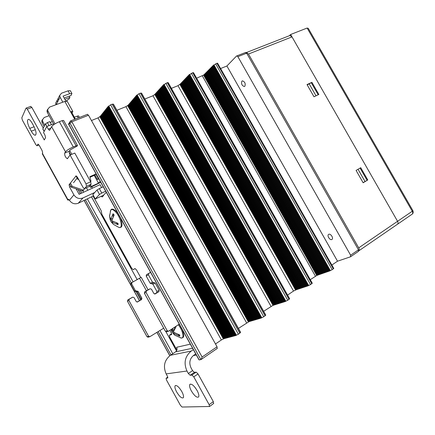 <?xml version="1.0" encoding="UTF-8"?>
<svg xmlns="http://www.w3.org/2000/svg" width="435" height="435" viewBox="0 0 435 435"><rect width="100%" height="100%" fill="white"/><g stroke="black" fill="none" stroke-linecap="round" stroke-linejoin="round"><path stroke-width="0.65" d="M291.999 36.883L397.568 221.301C398.204 222.535 398.204 223.498 397.574 224.188C398.204 223.498 398.204 222.535 397.568 221.301L358.712 247.858L248.477 54.032L291.999 36.883L290.009 35.474L246.482 52.515L248.477 54.032M311.917 82.34L307.018 84.569L313.994 96.771L318.855 94.471L311.917 82.34L307.197 84.885M367.76 179.965L360.735 167.692L356.086 170.417L363.143 182.765L367.76 179.965L363.078 182.646M358.712 247.858C359.381 249.157 359.419 250.141 358.821 250.821L358.728 250.892M246.128 52.586L246.482 52.515M308.671 29.058L308.257 28.335L307.132 28.041L412.266 211.258L397.568 221.301L290.629 34.49L289.297 35.752L290.009 35.474M290.629 34.49L307.132 28.041M311.319 82.808L318.175 94.792M367.08 180.297L360.088 168.073M358.021 169.286L365.03 181.542M316.017 95.814L309.149 83.803M84.102 188.659L84.151 189.432L83.672 189.959L82.911 189.986L72.166 186.283L70.383 183.048M69.627 184.021L71.405 187.24L82.112 190.921L82.873 190.894L83.716 189.937M42.412 119.538L41.733 121.186L42.119 122.784L44.12 126.411M89.681 185.914L90.496 187.387L100.768 182.336M71.405 187.24L72.166 186.283M44.756 125.209L42.75 121.566L42.358 119.957L44.18 117.532L49.073 115.677M98.843 178.856L97.418 179.508L98.576 178.372M90.496 187.387L91.323 186.446L98.495 183.157L100.18 181.275M91.323 186.446L90.507 184.962M94.199 175.387L98.495 183.157M75.342 119.059L71.242 111.463L72.841 111.463L72.074 113.002M64.152 98.022L70.992 95.504L71.916 93.547L69.649 93.71L63.091 96.113L65.864 101.121M98.305 178.497L95.831 174.016L89.844 176.708L90.937 181.009L90.698 181.89M54.995 123.861L48.04 111.273L47.632 109.615L49.508 107.13L64.842 101.431L74.738 119.299M71.813 154.305L69.73 150.537M97.418 179.508L94.95 175.049L95.831 174.016M89.991 177.279L94.95 175.049M75.913 175.919L77.74 179.242L78.724 179.584M47.681 109.212L46.964 110.93L47.366 112.583L53.962 124.53M69.154 152.027L70.677 154.789M62.83 102.176L60.084 97.217L57.529 102.046L57.143 100.311L58.17 98.489M72.824 111.431L67.18 101.241L64.842 101.431M71.916 93.547L70.329 90.676L68.05 90.828L61.482 93.215L59.693 95.455L60.084 97.217M64.875 99.332L69.888 97.478L69.045 98.973L66.066 101.078M56.572 101.393L55.675 103.1L56.001 104.715M78.208 178.654L77.74 179.242M51.46 124.666L49.856 121.637L47.377 122.594L45.49 123.817L42.82 129.054M52.276 121.474L50.351 122.534M59.089 96.603L58.181 98.332L58.567 100.077M69.888 97.478L69.165 96.178M51.493 124.606L48.307 125.889M241.914 81.127L242.529 80.845C244.948 81.905 245.715 83.716 244.829 86.266L244.242 86.538C241.822 85.51 241.044 83.71 241.914 81.127M328.784 234.291C330.665 233.35 333.765 238.222 332.025 239.386L331.758 239.538C329.85 240.452 326.783 235.563 328.55 234.427L328.784 234.291M245.34 52.575L246.672 53.2L358.473 249.82L358.402 251.386M86.451 187.779L87.832 190.28M91.551 197.011L137.145 279.58M165.991 331.813L176.523 350.882M91.665 186.854L92.394 188.176M193.309 355.596L196.343 355.031M200.905 359.647L69.926 123.029L68.958 124.611L199.192 359.935L201.09 359.538L202.112 357.026L217.054 346.787L217.185 348.451M87.299 114.383L88.517 115.253L217.054 346.787M215.488 343.965L221.399 339.952L224.291 338.506M91.442 120.528L97.995 117.89L100.648 116.112M224.444 338.56L225.363 338.218M100.648 115.9L101.36 115.221M225.509 338.272L226.434 337.935M101.36 115.003L102.078 114.323M226.581 337.99L227.516 337.647M102.073 114.106L102.796 113.421M227.663 337.701L228.598 337.353M102.79 113.203L103.519 112.513M228.75 337.408L229.691 337.06M103.514 112.295L104.248 111.599M229.838 337.12L230.789 336.772M104.242 111.382L104.976 110.68M230.936 336.826L231.893 336.472M104.971 110.468L105.716 109.761M232.04 336.532L233.008 336.179M105.705 109.544L106.455 108.832M233.155 336.233L234.122 335.88M106.444 108.614L107.195 107.896M234.269 335.94L235.243 335.581M107.189 107.679L107.945 106.961M235.433 335.597L238.38 334.227L240.457 332.547M108 106.738L110.588 104.83L112.186 104.204L239.81 333.243M112.186 104.204L113.176 104.155M238.423 328.409L249.282 321.47M116.868 110.294L125.927 106.646L128.445 105.042M249.407 321.525L250.391 321.144M128.439 104.857L129.211 104.144M250.517 321.199L251.506 320.818M129.206 103.954L129.983 103.242M251.631 320.872L252.626 320.492M129.978 103.051L130.761 102.328M252.751 320.546L253.752 320.165M130.75 102.143L131.539 101.415M253.877 320.214L254.883 319.834M131.533 101.23L132.327 100.496M255.008 319.888L256.019 319.497M132.316 100.311L133.115 99.577M256.15 319.551L257.167 319.165M133.105 99.387L133.904 98.647M257.292 319.219L258.319 318.828M133.893 98.457L134.703 97.712M258.444 318.882L259.477 318.485M134.692 97.522L135.502 96.771M259.603 318.545L260.636 318.148M135.492 96.581L136.307 95.831M260.799 318.164L263.73 316.789L265.644 315.234M136.351 95.64L138.939 93.753L140.456 93.161L265.084 315.859M140.456 93.161L141.342 93.139M263.664 311.291L273.011 305.332M144.855 99.028L152.973 95.76L154.822 94.493M155.659 93.628L154.746 94.352L273.06 305.419L274.142 304.946M274.246 304.995L275.29 304.587M155.648 93.465L156.48 92.72M275.393 304.636L276.442 304.223M156.469 92.557L157.307 91.807M276.551 304.272L277.606 303.858M157.291 91.644L158.139 90.888M277.709 303.907L278.77 303.494M158.123 90.725L158.971 89.963M278.878 303.543L279.944 303.124M158.954 89.8L159.814 89.034M280.048 303.173L281.124 302.755M159.797 88.87L160.656 88.104M281.228 302.803L282.31 302.379M160.64 87.941L161.505 87.163M282.413 302.434L283.5 302.01M161.483 87L162.353 86.222M283.604 302.059L284.697 301.634M162.337 86.059L163.207 85.276M284.833 301.651L287.742 300.27L289.569 298.834M163.239 85.108L167.263 82.683L289.03 299.389M167.263 82.683L168.068 82.623M287.584 295.071L293.522 291.042L296.703 289.558M171.406 88.338L178.002 85.684L180.808 83.629M296.795 289.601L297.883 289.166M180.791 83.487L181.672 82.715M297.97 289.21L299.068 288.769M181.656 82.574L182.542 81.802M299.155 288.818L300.259 288.372M182.526 81.66L183.418 80.877M300.346 288.421L301.455 287.975M183.396 80.736L184.293 79.953M301.542 288.024L302.657 287.578M184.277 79.812L185.179 79.023M302.744 287.627L303.864 287.176M185.158 78.882L186.066 78.088M303.951 287.225L305.082 286.774M186.044 77.947L186.958 77.147M305.169 286.823L306.305 286.366M186.936 77.006L187.855 76.201M306.392 286.415L307.523 285.958M187.833 76.06L188.752 75.255M307.643 285.974L310.53 284.599L312.232 283.256M188.779 75.114L192.721 72.737L311.754 283.756M192.721 72.737L193.45 72.689M310.285 279.672L316.979 275.35M196.625 78.191L203.83 74.994M204.744 74.113L203.77 74.891L317.017 275.415L318.17 274.915M318.241 274.958L319.372 274.496M204.727 73.993L205.646 73.2M319.448 274.539L320.584 274.072M205.63 73.075L206.554 72.281M320.655 274.115L321.797 273.653M206.538 72.161L207.468 71.356M321.873 273.697L323.02 273.224M207.451 71.237L208.387 70.427M323.091 273.267L324.249 272.799M208.365 70.307L209.311 69.497M324.32 272.843L325.483 272.37M209.289 69.377L210.235 68.556M325.554 272.413L326.723 271.935M210.214 68.442L211.171 67.615M326.794 271.978L327.974 271.505M211.149 67.496L212.106 66.669M328.044 271.549L329.219 271.07M212.084 66.55L213.041 65.723M329.317 271.081L332.182 269.705L333.77 268.449M213.063 65.603L216.929 63.282L333.34 268.906M216.929 63.282L217.592 63.249M217.674 63.39L333.694 268.313M331.867 265.04L337.527 261.196L350.49 256.808L350.615 255.204L358.473 249.82M220.61 68.534L226.907 66L337.527 261.196M246.672 53.2L237.869 56.653L350.615 255.204M237.869 56.653L236.874 55.887L236.504 56.05L226.907 66M68.958 124.611L68.54 123.997L68.958 123.306M191.34 390.907C194.423 395.877 196.843 397.9 198.588 396.97C199.23 395.774 198.73 393.621 197.093 390.505C194.021 385.573 191.617 383.539 189.877 384.404C189.192 385.584 189.682 387.754 191.34 390.907M195.342 387.808L197.169 390.657M176.626 391.924C179.47 396.562 181.689 398.509 183.287 397.764C183.902 396.671 183.412 394.605 181.814 391.565C178.981 386.96 176.773 385.002 175.185 385.704C174.533 386.78 175.011 388.852 176.626 391.924M70.155 155.007C69.252 153.278 68.969 152 69.301 151.179L70.155 149.912L77.191 146.062L77.495 145.518L76.071 145.768L73.287 146.927C69.41 148.645 66.811 150.287 65.5 151.853L64.663 153.115C64.543 155.491 65.419 157.361 67.3 158.731L70.084 155.039L86.021 183.891L90.643 181.792L91.132 184.239L89.126 186.55L84.548 188.649L89.126 186.55M38.16 144.115L37.878 144.23L39.161 145.257L42.103 150.597L42.663 152.919L42.418 153.343L67.942 199.708L68.382 199.279L69.437 200.252L73.906 194.88L69.589 187.05L69.078 184.734L69.834 184.391M49.655 130.244L51.618 126.71C52.858 125.019 55.435 123.355 59.345 121.713L73.287 146.927M76.071 145.768L62.161 120.62L59.345 121.713M62.161 120.62L63.624 120.457L77.479 145.491M30.613 106.455L31.864 107.467L27.291 109.141L44.272 139.956L45.555 137.639L44.984 135.187L43.533 132.566L46.806 126.471L48.285 129.151L50.813 128.167M76.109 188.855L79.11 194.298L100.045 184.652L101.638 187.528M169.884 330.323L171.221 332.748L171.569 334.602L169.351 335.26L169.699 337.098L176.882 350.104M97.021 189.997L99.321 188.6L101.779 193.048L99.479 194.445L97.021 189.997L92.889 194.505L95.221 198.985L103.378 195.337L106.298 192.324M103.378 195.337L103.535 195.625L102.149 196.968L101.257 196.343M73.906 194.88C76.207 198.229 79.224 199.257 82.96 197.958L78.289 203.227L93.514 195.891M93.193 196.239L101.181 210.703L101.877 214.286L131.707 268.303L133.186 269.646L135.013 268.574L136.514 269.934L140.739 277.579L141.185 277.34L148.079 289.819M153.702 282.63L151.51 283.767L150.222 283.315L146.203 276.051L146.464 274.708L150.586 272.353M166.643 331.774L165.425 331.323L167.252 330.785L168.573 331.187L179.247 324.146M150.608 272.392L148.694 273.484L148.427 274.833L152.473 282.146L155.148 283L159.188 290.303L158.9 291.695L155.105 293.968L153.854 293.5L151.483 289.21L150.195 288.753L146.377 291.004L146.062 292.418L144.382 293.212L165.425 331.323M144.382 293.212L144.692 291.809L148.009 289.857M154.566 294.038L156.611 292.809L156.899 291.423L152.886 284.164L151.706 283.663M146.062 292.418L167.252 330.785M99.321 188.6L103.231 186.789M101.779 193.048L105.683 191.215M82.96 197.958L94.77 192.455M78.289 203.227C74.787 204.488 71.895 203.585 69.605 200.53L69.437 200.252M192.58 348.234L175.599 351.833L170.379 355.292L191.269 351.045C184.935 356.314 183.499 362.969 186.968 371.017L188.344 373.513L192.536 370.609L190.992 367.814C188.828 362.812 189.714 358.657 193.651 355.351L195.739 353.938M193.357 349.642L191.269 351.045M186.968 371.017L166.143 373.893L167.421 376.215L167.823 377.971L166.088 378.281L166.485 380.021L180.411 405.317L182.08 407.035L209.583 406.48L209.159 404.691L193.787 376.868L191.927 375.073L190.182 375.285L188.344 373.513M192.536 370.609L194.374 372.371L190.182 375.285M191.927 375.073L196.142 372.137L194.374 372.371M196.142 372.137L198.007 373.915L193.787 376.868M209.159 404.691L213.319 401.619L198.007 373.915M213.319 401.619L213.574 403.517M166.143 373.893C162.946 366.417 164.354 360.213 170.379 355.292M175.599 351.833C177.078 350.615 177.415 349.098 176.621 347.277L190.329 344.167M140.722 277.552L131.131 282.989L141.185 277.34M148.253 337.147L147.025 336.755L148.612 336.288L149.95 336.63L163.696 328.197M132.017 282.522L131.642 283.865L135.421 290.716L138.129 291.412L141.913 298.263L141.538 299.617L137.395 302.01L136.247 301.564L134.034 297.551L132.789 297.138L129.304 299.149L128.912 300.514L127.45 301.205L147.025 336.755M127.45 301.205L127.841 299.846L129.304 299.149M132.708 297.181L127.841 299.846M141.538 299.617L137.009 302.059M140.587 299.971L140.956 298.627L141.913 298.263M138.129 291.412L137.199 291.82L140.956 298.627M137.199 291.82L136.144 291.352M136.59 291.156L135.791 291.51L134.507 291.129L135.421 290.716M131.642 283.865L130.75 284.321L134.507 291.129M130.75 284.321L131.131 282.989M128.912 300.514L148.612 336.288M95.292 198.86L99.479 194.445M91.132 184.239L86.521 186.343L84.357 188.736L83.047 187.414L77.365 177.127L76.098 175.832L69.078 184.734M86.521 186.343L86.021 183.891M49.4 130.348L48.285 129.151M27.291 109.141L26.29 108.032L26.008 108.19L21.804 117.831L22.402 120.207L35.844 144.632L36.899 145.768L38.954 144.909M37.878 144.23L37.116 145.649M31.304 131.196C32.69 133.637 33.93 134.986 35.023 135.247C36.752 134.567 36.339 131.539 33.778 126.155L32.206 123.301C30.847 120.914 29.634 119.576 28.558 119.282C26.78 119.935 27.177 122.974 29.759 128.396L31.304 131.196L35.327 129.641M31.864 107.467L43.239 128.091M90.643 181.792L74.766 153.066L70.084 155.039M77.131 178.138L73.51 182.743M46.806 126.471L53.587 123.844M74.309 117.145L78.55 115.851L79.442 117.455M42.391 153.963L42.418 153.343M67.942 199.708L67.768 200.062L69.252 199.986M109.625 214.955L109.598 216.081L110.653 219.523L113.046 213.743L114.166 214.933L111.762 220.719L118.015 223.345L118.07 224.699L111.828 222.073L113.307 224.319L118.755 227.336C123.464 229.528 120.941 217.25 115.444 211.736C113.285 209.55 111.719 209.023 110.746 210.159L110.283 211.443M112.437 223.329L111.159 221.855L110.12 219.583L109.642 216.489M111.838 220.322L110.718 220.882M112.312 218.696L110.653 219.523M113.176 216.69L113.046 213.743M118.07 224.699L116.417 222.927M112.991 221.491L111.828 222.073M171.428 329.3L172.102 330.709L173.114 328.191M173.375 333.596L172.26 332.422L171.064 329.545M175.767 326.446L176.006 326.739L173.315 332.079L179.769 334.999L179.693 336.135L173.25 333.215L174.364 334.819M173.788 330.73L172.042 331.845M174.163 329.893L173.88 329.572M174.538 329.154L172.102 330.709M174.571 329.099L174.68 327.158M179.693 336.135L178.35 334.618M174.12 332.655L173.25 333.215M308.257 28.335L412.918 210.703C413.397 212.334 413.168 213.476 412.239 214.112C412.88 213.422 412.891 212.465 412.266 211.258L412.864 210.605M358.821 250.821L411.967 214.297M42.75 121.566L42.119 122.784M82.911 189.986L82.112 190.921M57.529 102.046L56.142 104.666M69.649 93.71L68.05 90.828M47.366 112.583L48.04 111.273M44.191 131.343L42.826 128.869M45.49 123.817L46.926 126.427M49.019 125.568L47.377 122.594M78.235 189.589L80.486 193.667M84.221 200.443L139.477 300.618M156.964 332.324L169.84 355.667M170.988 354.884L158.144 331.601M140.663 299.916L135.981 291.428M131.517 283.343L85.461 199.861M81.726 193.091L80.16 190.253M82.9 190.878L83.634 192.216M87.364 198.974L133.11 281.864M159.95 330.497L172.76 353.709M88.517 115.253L71.851 121.789L202.112 357.026M97.995 117.89L221.399 339.952M99.822 116.7L223.367 338.947M100.295 116.341L223.911 338.702M101.002 115.454L224.977 338.419M101.714 114.557L226.042 338.131M102.432 113.655L227.119 337.843M103.155 112.752L228.206 337.555M103.878 111.838L229.294 337.266M104.607 110.925L230.387 336.973M105.341 110.006L231.491 336.679M106.075 109.082L232.594 336.385M106.82 108.146L233.709 336.086M107.565 107.211L234.829 335.787M108.299 106.292L235.933 335.494M108.75 105.966L236.444 335.249M110.588 104.83L238.38 334.227M113.328 104.188L240.533 332.432M125.927 106.646L246.596 322.868M127.624 105.602L248.38 321.916M128.053 105.303L248.858 321.683M128.82 104.405L249.962 321.362M129.592 103.503L251.071 321.035M130.364 102.6L252.191 320.709M131.142 101.687L253.311 320.383M131.919 100.768L254.442 320.051M132.708 99.849L255.579 319.72M133.496 98.924L256.721 319.388M134.29 97.989L257.868 319.051M135.089 97.054L259.021 318.714M135.894 96.113L260.179 318.376M136.688 95.189L261.321 318.039M137.139 94.868L261.826 317.795M138.939 93.753L263.73 316.789M141.473 93.182L265.698 315.13M152.973 95.76L270.978 306.332M155.241 93.916L273.675 305.174M156.056 93.008L274.822 304.815M156.877 92.1L275.969 304.456M157.709 91.181L277.128 304.092M158.541 90.262L278.291 303.728M159.373 89.338L279.46 303.358M160.216 88.408L280.64 302.988M161.059 87.468L281.82 302.619M161.912 86.527L283.011 302.249M162.766 85.586L284.207 301.874M163.603 84.656L285.382 301.504M164.055 84.336L285.882 301.259M165.822 83.248L287.742 300.27M168.171 82.742L289.547 298.731M178.002 85.684L293.522 291.042M179.851 84.363L295.593 290.058M180.356 83.944L296.208 289.797M181.221 83.031L297.382 289.405M182.086 82.117L298.562 289.014M182.961 81.198L299.748 288.622M183.836 80.274L300.944 288.226M184.717 79.349L302.14 287.823M185.604 78.414L303.347 287.426M186.49 77.473L304.56 287.024M187.387 76.533L305.778 286.616M188.284 75.587L307.001 286.214M189.171 74.651L308.208 285.811M189.617 74.341L308.703 285.567M191.356 73.27L310.53 284.599M202.346 75.886L315.435 276.181M203.629 75.173L316.729 275.447M204.276 74.445L317.642 275.165M205.179 73.537L318.844 274.746M206.081 72.618L320.051 274.327M206.995 71.699L321.264 273.903M207.908 70.774L322.482 273.479M208.827 69.845L323.705 273.055M209.752 68.909L324.934 272.625M210.681 67.969L326.174 272.196M211.617 67.023L327.419 271.766M212.552 66.076L328.67 271.331M213.476 65.147L329.899 270.902M213.922 64.837L330.388 270.662M215.629 63.787L332.182 269.705M87.555 114.285L70.9 120.799L69.725 122.045L69.926 123.029L71.851 121.789L70.649 120.897M68.54 123.997L70.475 120.995M64.663 153.115L69.301 151.179M146.503 274.686L148.732 273.463M70.959 186.43L69.589 187.05M133.213 269.635L135.154 268.553M171.651 333.797L169.438 335.216M167.818 377.123L166.213 378.216M146.432 290.781L139.515 278.269M137.248 302.048L137.574 301.928M148.427 274.833L146.203 276.051M150.222 283.315L152.473 282.146M156.899 291.423L159.188 290.303M155.148 283L152.886 284.164M158.9 291.695L156.611 292.809M150.167 288.764L147.911 289.906M144.692 291.809L146.377 291.004M65.5 151.853L51.618 126.71M34.088 126.737L29.759 128.396M78.267 117.918L77.212 116.014M180.476 337.892L181.286 338.06C184.576 338.49 182.82 330.382 178.328 324.755M41.733 121.186L42.358 119.957M46.964 110.93L47.632 109.615M57.143 100.311L55.675 103.1M59.693 95.455L58.181 98.332M44.136 131.441L42.799 129.01M100.518 115.873L224.378 338.658M101.23 114.981L225.444 338.37M101.942 114.084L226.521 338.087M102.665 113.182L227.597 337.799M103.389 112.273L228.685 337.506M104.112 111.36L229.778 337.217M104.846 110.441L230.876 336.924M105.58 109.517L231.98 336.63M106.319 108.592L233.089 336.331M107.064 107.657L234.209 336.032M107.809 106.727L235.33 335.733M113.16 104.079L240.501 332.579M113.475 104.21L240.604 332.324M128.33 104.835L249.358 321.601M129.097 103.938L250.468 321.28M129.869 103.035L251.577 320.954M130.647 102.122L252.697 320.628M131.424 101.208L253.828 320.296M132.207 100.289L254.959 319.964M132.996 99.365L256.095 319.633M133.79 98.435L257.243 319.295M134.589 97.505L258.39 318.958M135.388 96.565L259.548 318.621M136.193 95.629L260.706 318.279M141.326 93.041L265.703 315.272M141.592 93.199L265.758 315.038M154.746 94.352L273.06 305.419M155.561 93.449L274.202 305.06M156.382 92.541L275.355 304.701M157.209 91.627L276.508 304.337M158.035 90.708L277.666 303.973M158.873 89.784L278.835 303.608M159.71 88.854L280.01 303.238M160.553 87.924L281.189 302.869M161.401 86.984L282.375 302.499M162.255 86.043L283.566 302.124M163.109 85.102L284.756 301.743M168.041 82.568L289.59 298.867M168.269 82.753L289.601 298.66M180.721 83.477L296.757 289.656M181.585 82.563L297.937 289.264M182.455 81.649L299.122 288.867M183.331 80.725L300.313 288.476M184.206 79.801L301.509 288.073M185.092 78.871L302.711 287.676M185.979 77.936L303.918 287.274M186.871 76.995L305.136 286.872M187.768 76.049L306.36 286.464M188.665 75.108L307.578 286.056M193.417 72.629L312.254 283.294M193.602 72.835L312.227 283.109M203.77 74.891L317.017 275.415M204.673 73.983L318.213 274.996M205.576 73.069L319.421 274.577M206.484 72.15L320.628 274.159M207.397 71.226L321.846 273.735M208.316 70.296L323.069 273.31M209.235 69.366L324.292 272.881M210.165 68.431L325.527 272.451M211.095 67.49L326.772 272.022M212.03 66.544L328.017 271.587M212.971 65.598L329.262 271.152M217.549 63.178L333.797 268.493M350.686 256.693L358.532 251.299M245.677 52.439L236.874 55.887M201.09 359.538L217.337 348.37M68.643 124.285L198.996 359.832M78.11 189.546L80.399 193.706M84.14 200.481L139.396 300.661M156.888 332.373L169.764 355.721M244.242 86.538L244.78 86.304M67.642 158.585L67.3 158.731M175.495 385.486L175.185 385.704M190.285 384.116L189.877 384.404M149.558 336.766L147.965 337.234M131.033 283.054L131.919 282.587M132.789 297.138L131.892 297.513M168.198 331.318L166.366 331.856M146.464 274.708L148.694 273.484M151.51 283.767L153.718 282.625M147.943 289.889L150.195 288.753M35.762 134.959L35.023 135.247M95.221 198.985L92.818 194.635M169.394 335.233L171.646 333.786M167.812 377.107L166.159 378.232M213.732 403.403L209.583 406.48M38.971 144.937L37.084 145.692M30.858 106.363L26.29 108.032M67.768 200.062L42.304 153.8M109.598 216.081L110.746 210.159C111.463 208.414 113.328 208.838 116.335 211.443L118.086 213.623M110.12 219.583L111.159 221.855M120.484 217.968C123.366 226.211 121.675 227.826 119.239 227.472M171.037 329.561L172.255 332.416M182.434 329.899C184.728 337.364 183.804 337.342 181.286 338.06L174.924 335.276L173.826 334.33M179.089 324.254L179.992 325.489"/></g></svg>
